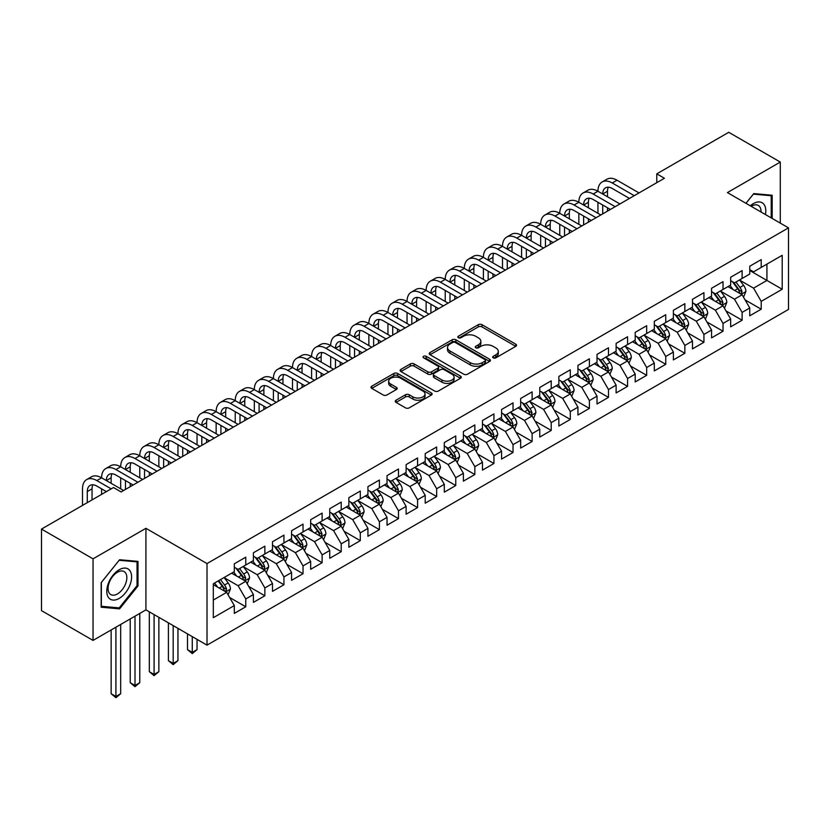<?xml version="1.0" encoding="UTF-8"?>
<svg xmlns="http://www.w3.org/2000/svg" width="830" height="830" viewBox="0 0 830 830"><rect width="100%" height="100%" fill="white"/><g stroke="black" fill="none" stroke-linecap="round" stroke-linejoin="round"><path stroke-width="1.25" d="M493.228 357.844A1.857 1.069 0 0 0 495.852 357.844L515.762 346.349A2.646 1.525 0 0 0 516.54 345.259A2.646 1.525 0 0 0 515.762 344.18L482.033 324.706A2.646 1.525 0 0 0 478.288 324.706L458.378 336.202A1.857 1.069 0 0 0 457.828 336.959A1.857 1.069 0 0 0 458.378 337.717A1.857 1.069 0 0 0 461.003 337.717L463.576 336.233A8.476 4.897 0 0 1 475.569 336.233L478.381 337.851A8.476 4.897 0 0 1 480.861 341.317A8.476 4.897 0 0 1 478.381 344.772L475.798 346.266A1.857 1.069 0 0 0 475.258 347.023A1.857 1.069 0 0 0 475.798 347.78A1.857 1.069 0 0 0 478.422 347.78L481.006 346.286A8.476 4.897 0 0 1 492.989 346.286L495.801 347.915A8.476 4.897 0 0 1 498.291 351.37A8.476 4.897 0 0 1 495.801 354.835L493.228 356.329A1.857 1.069 0 0 0 492.688 357.087A1.857 1.069 0 0 0 493.228 357.844L493.228 356.329M396.024 400.216A2.646 1.525 0 0 0 395.246 401.305A2.646 1.525 0 0 0 396.024 402.384L405.486 407.852A2.646 1.525 0 0 0 409.232 407.852L431.341 395.08A2.646 1.525 0 0 0 432.119 394.001A2.646 1.525 0 0 0 431.341 392.922L397.612 373.448A2.646 1.525 0 0 0 393.866 373.448L371.757 386.209A2.646 1.525 0 0 0 370.979 387.288A2.646 1.525 0 0 0 371.757 388.378L383.19 394.976A2.646 1.525 0 0 0 386.936 394.976L396.398 389.509A2.646 1.525 0 0 0 397.176 388.43A2.646 1.525 0 0 0 396.398 387.351L390.733 384.072A7.086 4.088 0 0 1 388.658 381.178A7.086 4.088 0 0 1 393.026 377.401A7.086 4.088 0 0 1 400.755 378.283L422.958 391.106A7.086 4.088 0 0 1 425.033 394.001A7.086 4.088 0 0 1 420.665 397.778A7.086 4.088 0 0 1 412.935 396.896L409.232 394.758A2.646 1.525 0 0 0 405.486 394.758L396.024 400.216L396.024 402.384M93.043 558.839L93.043 640.407L145.924 609.874L145.924 528.316L93.043 558.839L41.5 529.084L113.471 487.532L121.107 491.941L664.415 178.263L656.779 173.854L656.779 182.673M145.924 528.316L207.012 563.58L788.5 227.866L788.5 309.424L207.012 645.138L207.012 563.58M780.293 223.125L780.293 162.068L727.412 192.591L788.5 227.866M780.293 162.068L728.75 132.302L656.779 173.854M463.763 374.206A2.646 1.525 0 0 0 467.508 374.206L489.617 361.434A2.646 1.525 0 0 0 490.395 360.355A2.646 1.525 0 0 0 489.617 359.276L455.888 339.802A2.646 1.525 0 0 0 452.143 339.802L430.033 352.563A2.646 1.525 0 0 0 429.255 353.642A2.646 1.525 0 0 0 430.033 354.732L463.763 374.206M424.306 358.238A1.857 1.069 0 0 1 426.195 358.498L426.195 356.298L460.484 376.094A2.646 1.525 0 0 1 461.262 377.173A2.646 1.525 0 0 1 460.484 378.262L438.375 391.023A2.646 1.525 0 0 1 434.619 391.023L400.89 371.55L400.89 369.392A2.646 1.525 0 0 0 400.122 370.471A2.646 1.525 0 0 0 400.89 371.55M400.89 369.392L410.362 363.924A2.646 1.525 0 0 1 414.108 363.924L427.782 371.819A2.646 1.525 0 0 0 431.527 371.819L437.815 368.198A2.646 1.525 0 0 0 438.582 367.119A2.646 1.525 0 0 0 437.815 366.03L423.57 357.813A1.857 1.069 0 0 1 423.02 357.056A1.857 1.069 0 0 1 424.172 356.07A1.857 1.069 0 0 1 426.195 356.298M749.749 270.518L766.93 280.436L766.93 264.127L782.202 255.308L761.203 267.426L761.203 259.603L749.749 266.223L749.749 274.045L742.113 278.455L742.113 270.621L730.659 277.241L730.659 285.064L723.023 289.473L723.023 281.65L711.569 288.259L711.569 296.082L703.933 300.491L703.933 292.668L692.479 299.288L692.479 307.11L684.843 311.52L684.843 303.687L673.389 310.306L673.389 318.129L665.753 322.538L665.753 314.715L654.299 321.324L654.299 329.147L646.663 333.556L646.663 325.733L635.209 332.342L635.209 340.175L627.573 344.585L627.573 336.752L616.119 343.371L616.119 351.194L608.483 355.603L608.483 347.78L597.029 354.389L597.029 362.212L589.393 366.621L589.393 358.799L577.939 365.408L577.939 373.241L570.303 377.65L570.303 369.817L558.849 376.436L558.849 384.259L551.213 388.668L551.213 380.846L539.759 387.454L539.759 395.277L532.123 399.687L532.123 391.864L520.669 398.473L520.669 406.306L513.033 410.715L513.033 402.882L501.569 409.501L501.569 417.324L493.933 421.733L493.933 413.911L482.479 420.52L482.479 428.342L474.843 432.752L474.843 424.929L463.389 431.538L463.389 439.371L455.753 443.78L455.753 435.947L444.299 442.566L444.299 450.389L436.663 454.799L436.663 446.976L425.209 453.585L425.209 461.407L417.573 465.817L417.573 457.994L406.119 464.603L406.119 472.436L398.483 476.845L398.483 469.012L387.029 475.632L387.029 483.454L379.393 487.864L379.393 480.041L367.939 486.65L367.939 494.473L360.303 498.882L360.303 491.059L348.849 497.668L348.849 505.501L341.213 509.911L341.213 502.077L329.759 508.697L329.759 516.519L322.123 520.929L322.123 513.106L310.669 519.715L310.669 527.538L303.033 531.947L303.033 524.124L291.579 530.733L291.579 538.566L283.943 542.976L283.943 535.143L272.489 541.762L272.489 549.585L264.853 553.994L264.853 546.171L253.399 552.78L253.399 560.603L245.763 565.012L245.763 557.189L234.309 563.798L234.309 571.631L213.31 583.749L213.31 617.696L234.309 605.578L226.673 592.35L213.31 584.631M782.202 255.308L782.202 289.255L761.203 301.373L753.567 288.155L739.727 280.156M745.07 299.889L761.203 309.206L761.203 301.373M761.203 309.206L749.749 315.815L749.749 307.992L742.113 312.402L734.477 299.174L720.637 291.185M725.98 310.908L742.113 320.224L742.113 312.402M742.113 320.224L730.659 326.833L730.659 319.011L723.023 323.42L715.387 310.192L701.547 302.203M706.89 321.936L723.023 331.243L723.023 323.42M723.023 331.243L711.569 337.862L711.569 330.029L703.933 334.438L696.297 321.22L682.457 313.221M687.8 332.955L703.933 342.271L703.933 334.438M703.933 342.271L692.479 348.88L692.479 341.057L684.843 345.467L677.207 332.239L663.367 324.25M668.71 343.973L684.843 353.29L684.843 345.467M684.843 353.29L673.389 359.898L673.389 352.076L665.753 356.485L658.117 343.257L644.277 335.268M649.62 355.001L665.753 364.308L665.753 356.485M665.753 364.308L654.299 370.927L654.299 363.094L646.663 367.503L639.027 354.286L625.187 346.286M630.53 366.02L646.663 375.336L646.663 367.503M646.663 375.336L635.209 381.945L635.209 374.123L627.573 378.532L619.937 365.304L606.097 357.315M611.44 377.038L627.573 386.355L627.573 378.532M627.573 386.355L616.119 392.964L616.119 385.141L608.483 389.55L600.847 376.322L587.007 368.333M592.35 388.067L608.483 397.373L608.483 389.55M608.483 397.373L597.029 403.992L597.029 396.159L589.393 400.568L581.757 387.351L567.917 379.352M573.26 399.085L589.393 408.401L589.393 400.568M589.393 408.401L577.939 415.01L577.939 407.188L570.303 411.597L562.667 398.369L548.827 390.38M554.17 410.103L570.303 419.42L570.303 411.597M570.303 419.42L558.849 426.029L558.849 418.206L551.213 422.615L543.577 409.387L529.727 401.398M535.08 421.132L551.213 430.438L551.213 422.615M551.213 430.438L539.759 437.057L539.759 429.224L532.123 433.634L524.487 420.416L510.637 412.417M515.99 432.15L532.123 441.467L532.123 433.634M532.123 441.467L520.669 448.076L520.669 440.253L513.033 444.662L505.387 431.434L491.547 423.445M496.9 443.168L513.033 452.485L513.033 444.662M513.033 452.485L501.569 459.094L501.569 451.271L493.933 455.68L486.297 442.452L472.457 434.464M477.81 454.197L493.933 463.503L493.933 455.68M493.933 463.503L482.479 470.122L482.479 462.289L474.843 466.699L467.207 453.471L453.367 445.482M458.72 465.215L474.843 474.532L474.843 466.699M474.843 474.532L463.389 481.141L463.389 473.318L455.753 477.727L448.117 464.499L434.277 456.51M439.63 476.233L455.753 485.55L455.753 477.727M455.753 485.55L444.299 492.159L444.299 484.336L436.663 488.746L429.027 475.517L415.187 467.529M420.54 487.262L436.663 496.568L436.663 488.746M436.663 496.568L425.209 503.188L425.209 495.354L417.573 499.764L409.937 486.536L396.097 478.547M401.45 498.28L417.573 507.597L417.573 499.764M417.573 507.597L406.119 514.206L406.119 506.383L398.483 510.792L390.847 497.564L377.007 489.576M382.36 509.298L398.483 518.615L398.483 510.792M398.483 518.615L387.029 525.224L387.029 517.401L379.393 521.811L371.757 508.583L357.917 500.594M363.27 520.327L379.393 529.633L379.393 521.811M379.393 529.633L367.939 536.253L367.939 528.42L360.303 532.829L352.667 519.601L338.827 511.612M344.18 531.345L360.303 540.662L360.303 532.829M360.303 540.662L348.849 547.271L348.849 539.448L341.213 543.858L333.577 530.629L319.737 522.641M325.09 542.364L341.213 551.68L341.213 543.858M341.213 551.68L329.759 558.289L329.759 550.466L322.123 554.876L314.487 541.648L300.647 533.659M305.99 553.392L322.123 562.699L322.123 554.876M322.123 562.699L310.669 569.318L310.669 561.485L303.033 565.894L295.397 552.666L281.557 544.677M286.9 564.41L303.033 573.717L303.033 565.894M303.033 573.717L291.579 580.336L291.579 572.513L283.943 576.923L276.307 563.695L262.467 555.706M267.81 575.429L283.943 584.745L283.943 576.923M283.943 584.745L272.489 591.354L272.489 583.532L264.853 587.941L257.217 574.713L243.377 566.724M248.72 586.447L264.853 595.764L264.853 587.941M264.853 595.764L253.399 602.383L253.399 594.55L245.763 598.959L238.127 585.731L224.287 577.742M229.63 597.476L245.763 606.782L245.763 598.959M245.763 606.782L234.309 613.401L234.309 605.578M234.309 567.222L238.127 569.422L245.763 565.012M213.31 600.059L226.673 592.35M253.399 556.193L257.217 558.403L264.853 553.994M238.127 585.731L245.763 581.322L231.643 573.167M253.399 594.55L245.763 581.322M272.489 545.175L276.307 547.375L283.943 542.976M257.217 574.713L264.853 570.303L250.733 562.149M272.489 583.532L264.853 570.303M291.579 534.157L295.397 536.356L303.033 531.947M276.307 563.695L283.943 559.285L269.823 551.13M291.579 572.513L283.943 559.285M310.669 523.128L314.487 525.338L322.123 520.929M295.397 552.666L303.033 548.257L288.913 540.102M310.669 561.485L303.033 548.257M329.759 512.11L333.577 514.32L341.213 509.911M314.487 541.648L322.123 537.238L308.003 529.084M329.759 550.466L322.123 537.238M348.849 501.092L352.667 503.291L360.303 498.882M333.577 530.629L341.213 526.22L327.093 518.065M348.849 539.448L341.213 526.22M367.939 490.063L371.757 492.273L379.393 487.864M352.667 519.601L360.303 515.202L346.183 507.037M367.939 528.42L360.303 515.202M387.029 479.045L390.847 481.255L398.483 476.845M371.757 508.583L379.393 504.173L365.273 496.018M387.029 517.401L379.393 504.173M406.119 468.027L409.937 470.226L417.573 465.817M390.847 497.564L398.483 493.155L384.363 485M406.119 506.383L398.483 493.155M425.209 456.998L429.027 459.208L436.663 454.799M409.937 486.536L417.573 482.137L403.453 473.971M425.209 495.354L417.573 482.137M444.299 445.98L448.117 448.19L455.753 443.78M429.027 475.517L436.663 471.108L422.543 462.953M444.299 484.336L436.663 471.108M463.389 434.962L467.207 437.161L474.843 432.752M448.117 464.499L455.753 460.09L441.633 451.935M463.389 473.318L455.753 460.09M482.479 423.933L486.297 426.143L493.933 421.733M467.207 453.471L474.843 449.072L460.723 440.906M482.479 462.289L474.843 449.072M501.569 412.915L505.387 415.125L513.033 410.715M486.297 442.452L493.933 438.043L479.813 429.888M501.569 451.271L493.933 438.043M520.669 401.896L524.487 404.096L532.123 399.687M505.387 431.434L513.033 427.025L498.903 418.87M520.669 440.253L513.033 427.025M539.759 390.868L543.577 393.078L551.213 388.668M524.487 420.416L532.123 416.006L517.993 407.841M539.759 429.224L532.123 416.006M558.849 379.85L562.667 382.059L570.303 377.65M543.577 409.387L551.213 404.978L537.083 396.823M558.849 418.206L551.213 404.978M577.939 368.831L581.757 371.031L589.393 366.621M562.667 398.369L570.303 393.96L556.173 385.805M577.939 407.188L570.303 393.96M597.029 357.803L600.847 360.013L608.483 355.603M581.757 387.351L589.393 382.941L575.263 374.776M597.029 396.159L589.393 382.941M616.119 346.784L619.937 348.994L627.573 344.585M600.847 376.322L608.483 371.913L594.353 363.758M616.119 385.141L608.483 371.913M635.209 335.766L639.027 337.966L646.663 333.556M619.937 365.304L627.573 360.894L613.443 352.74M635.209 374.123L627.573 360.894M654.299 324.748L658.117 326.947L665.753 322.538M639.027 354.286L646.663 349.876L632.533 341.711M654.299 363.094L646.663 349.876M673.389 313.719L677.207 315.929L684.843 311.52M658.117 343.257L665.753 338.848L651.623 330.693M673.389 352.076L665.753 338.848M692.479 302.701L696.297 304.901L703.933 300.491M677.207 332.239L684.843 327.829L670.713 319.675M692.479 341.057L684.843 327.829M711.569 291.683L715.387 293.882L723.023 289.473M696.297 321.22L703.933 316.811L689.803 308.656M711.569 330.029L703.933 316.811M730.659 280.654L734.477 282.864L742.113 278.455M715.387 310.192L723.023 305.782L708.893 297.628M730.659 319.011L723.023 305.782M749.749 269.636L753.567 271.835L761.203 267.426M734.477 299.174L742.113 294.764L727.983 286.609M749.749 307.992L742.113 294.764M41.5 529.084L41.5 610.641L93.043 640.407M145.924 609.874L207.012 645.138M753.567 288.155L766.93 280.436L782.202 289.255M772.18 218.435L772.18 195.247L753.754 193.597L745.963 203.298M137.998 585.949L137.998 561.381L119.582 559.742L101.156 582.66L101.156 607.218L119.582 608.867L137.998 585.949L137.043 585.399M493.975 358.104L495.801 357.045A8.476 4.897 0 0 0 498.291 353.58L498.291 351.37M480.861 341.317L480.861 343.516A8.476 4.897 0 0 1 478.381 346.982L476.545 348.04M515.762 344.18L515.762 346.349L482.033 326.916A2.646 1.525 0 0 0 478.288 326.916L459.115 337.976M489.586 361.455L455.888 342.002A2.646 1.525 0 0 0 452.143 342.002L430.065 354.752M484.938 361.112A1.857 1.069 0 0 0 485.477 360.355A1.857 1.069 0 0 0 484.938 359.598L455.328 342.5A1.857 1.069 0 0 0 452.703 342.5L449.985 344.077A8.476 4.897 0 0 0 447.505 347.531A8.476 4.897 0 0 0 449.985 350.997L470.226 362.679A8.476 4.897 0 0 0 482.22 362.679L484.938 361.112L484.938 363.312A1.857 1.069 0 0 0 485.477 362.554L485.477 360.355M447.505 347.531L447.505 349.741A8.476 4.897 0 0 0 449.985 353.196L449.985 350.997M484.938 363.312L482.22 364.889A8.476 4.897 0 0 1 470.226 364.889L449.985 353.196M400.932 371.57L410.362 366.134L410.362 363.924M438.582 367.119L438.582 369.319A2.646 1.525 0 0 1 437.815 370.398L431.527 374.029A2.646 1.525 0 0 1 427.782 374.029L414.108 366.134A2.646 1.525 0 0 0 410.362 366.134M426.195 358.498L460.443 378.283M441.975 380.016A7.086 4.088 0 0 0 449.704 380.908A7.086 4.088 0 0 0 454.083 377.121A7.086 4.088 0 0 0 452.008 374.226L444.185 369.713A2.646 1.525 0 0 0 440.429 369.713L434.152 373.334A2.646 1.525 0 0 0 433.385 374.423A2.646 1.525 0 0 0 434.152 375.502L441.975 380.016L441.975 382.225A7.086 4.088 0 0 0 449.704 383.107A7.086 4.088 0 0 0 454.083 379.331L454.083 377.121M433.385 374.423L433.385 376.623A2.646 1.525 0 0 0 434.152 377.702L434.152 375.502M441.975 382.225L434.152 377.702M425.033 394.001L425.033 396.201A7.086 4.088 0 0 1 420.665 399.987A7.086 4.088 0 0 1 412.935 399.095L409.232 396.958A2.646 1.525 0 0 0 405.486 396.958L396.055 402.405M388.658 381.178L388.658 383.387A7.086 4.088 0 0 0 390.733 386.282L390.733 384.072M396.398 387.351L396.398 389.509L390.733 386.282M431.31 395.101L397.612 375.648A2.646 1.525 0 0 0 393.866 375.648L371.788 388.399M117.632 607.736L119.582 608.867M743.524 297.213L745.89 291.434A7.159 4.129 -120 0 0 743.607 285.344L739.551 279.928M733.087 289.556L730.006 285.437M740.765 293.986L742.03 291.745A7.159 4.129 -120 0 0 739.976 287.439L735.92 282.024M733.606 282.366L738.617 289.048A3.642 2.106 60 0 1 739.281 290.158L742.03 291.745M732.351 281.629L737.694 288.757A7.159 4.129 60 0 1 739.738 293.063L739.883 293.478M82.502 505.408L82.502 488.829A20.252 11.693 60 0 1 86.704 479.564L91.476 476.804A20.252 11.693 60 0 1 101.592 477.81A20.252 11.693 60 0 1 105.794 468.545L110.566 465.786A20.252 11.693 60 0 1 120.682 466.792A20.252 11.693 60 0 1 124.884 457.517L129.656 454.767A20.252 11.693 60 0 1 139.772 455.763A20.252 11.693 60 0 1 143.974 446.499L148.746 443.739A20.252 11.693 60 0 1 158.862 444.745A20.252 11.693 60 0 1 163.064 435.48L167.836 432.721A20.252 11.693 60 0 1 177.952 433.727A20.252 11.693 60 0 1 182.154 424.452L186.926 421.702A20.252 11.693 60 0 1 197.042 422.698A20.252 11.693 60 0 1 201.244 413.433L206.016 410.674A20.252 11.693 60 0 1 216.142 411.68A20.252 11.693 60 0 1 220.334 402.415L225.106 399.655A20.252 11.693 60 0 1 235.232 400.662A20.252 11.693 60 0 1 239.424 391.387L244.196 388.637A20.252 11.693 60 0 1 254.322 389.633A20.252 11.693 60 0 1 258.514 380.368L263.286 377.608A20.252 11.693 60 0 1 273.412 378.615A20.252 11.693 60 0 1 277.604 369.35L282.376 366.59A20.252 11.693 60 0 1 292.502 367.597A20.252 11.693 60 0 1 296.694 358.321L301.466 355.572A20.252 11.693 60 0 1 311.592 356.568A20.252 11.693 60 0 1 315.784 347.303L320.556 344.543A20.252 11.693 60 0 1 330.682 345.55A20.252 11.693 60 0 1 334.874 336.285L339.646 333.525A20.252 11.693 60 0 1 349.772 334.532A20.252 11.693 60 0 1 353.964 325.256L358.736 322.507A20.252 11.693 60 0 1 368.862 323.503A20.252 11.693 60 0 1 373.054 314.238L377.826 311.489A20.252 11.693 60 0 1 387.952 312.485A20.252 11.693 60 0 1 392.144 303.22L396.916 300.46A20.252 11.693 60 0 1 407.042 301.466A20.252 11.693 60 0 1 411.234 292.191L416.006 289.442A20.252 11.693 60 0 1 426.132 290.448A20.252 11.693 60 0 1 430.324 281.173L435.096 278.424A20.252 11.693 60 0 1 445.222 279.42A20.252 11.693 60 0 1 449.414 270.155L454.186 267.395A20.252 11.693 60 0 1 464.312 268.401A20.252 11.693 60 0 1 468.504 259.126L473.276 256.377A20.252 11.693 60 0 1 483.402 257.383A20.252 11.693 60 0 1 487.594 248.108L492.366 245.358A20.252 11.693 60 0 1 502.492 246.354A20.252 11.693 60 0 1 506.684 237.09L511.456 234.33A20.252 11.693 60 0 1 521.582 235.336A20.252 11.693 60 0 1 525.774 226.061L530.546 223.312A20.252 11.693 60 0 1 540.672 224.318A20.252 11.693 60 0 1 544.864 215.043L549.636 212.293A20.252 11.693 60 0 1 559.762 213.289A20.252 11.693 60 0 1 563.954 204.024L568.726 201.265A20.252 11.693 60 0 1 578.852 202.271A20.252 11.693 60 0 1 583.044 193.006L587.816 190.246A20.252 11.693 60 0 1 597.942 191.253A20.252 11.693 60 0 1 602.134 181.978L606.906 179.228A20.252 11.693 60 0 1 617.032 180.224L639.027 192.923M602.134 181.978A20.252 11.693 60 0 1 612.26 182.984L634.255 195.683M629.482 198.432L612.26 188.493A13.498 7.792 -120 0 0 605.506 187.829A13.498 7.792 -120 0 0 602.715 194.002L607.487 191.253L607.487 196.762M608.328 187.207A13.498 7.792 -120 0 0 607.487 191.253M602.715 205.031L602.715 213.891M607.487 207.78L607.487 211.131M597.942 213.289L597.942 202.271M724.434 308.231L726.8 302.452A7.159 4.129 -120 0 0 724.517 296.362L720.461 290.946M713.997 300.574L710.916 296.466M721.675 305.004L722.94 302.763A7.159 4.129 -120 0 0 720.886 298.458L716.83 293.042M714.516 293.384L719.527 300.066A3.642 2.106 60 0 1 720.191 301.176L722.94 302.763M713.261 292.658L718.604 299.786A7.159 4.129 60 0 1 720.648 304.081L720.793 304.496M705.344 319.249L707.71 313.481A7.159 4.129 -120 0 0 705.427 307.39L701.371 301.975M694.907 311.603L691.826 307.484M702.585 316.033L703.85 313.782A7.159 4.129 -120 0 0 701.796 309.476L697.74 304.07M695.426 304.402L700.437 311.094A3.642 2.106 60 0 1 701.101 312.194L703.85 313.782M694.171 303.676L699.503 310.804A7.159 4.129 60 0 1 701.558 315.11L701.703 315.525M583.044 193.006A20.252 11.693 60 0 1 593.17 194.002L597.942 191.253L619.937 203.941M593.17 194.002L615.165 206.701M610.392 209.461L593.17 199.511A13.498 7.792 -120 0 0 586.416 198.847A13.498 7.792 -120 0 0 583.625 205.02L588.397 202.271L588.397 207.78M589.238 198.225A13.498 7.792 -120 0 0 588.397 202.271M583.625 216.049L583.625 224.909M588.397 218.798L588.397 222.15M578.852 224.318L578.852 213.289M563.954 204.024A20.252 11.693 60 0 1 574.08 205.02L578.852 202.271L600.847 214.97M574.08 205.02L596.075 217.719M591.302 220.479L574.08 210.54A13.498 7.792 -120 0 0 567.326 209.866A13.498 7.792 -120 0 0 564.535 216.049L569.307 213.289L569.307 218.798M570.148 209.243A13.498 7.792 -120 0 0 569.307 213.289M564.535 227.067L564.535 235.928M569.307 229.827L569.307 233.178M559.762 235.336L559.762 224.318M765.405 214.524A17.544 10.136 120 0 0 764.119 204.574A17.544 10.136 120 0 0 750.32 205.819M761.017 211.992A13.29 7.667 120 0 0 759.772 206.815A13.29 7.667 120 0 0 758.278 205.435A13.29 7.667 120 0 0 751.223 206.338M753.339 194.127L771.226 195.735L771.226 217.885M770.043 195.06L771.226 195.735M745.994 203.319L753.37 194.147M108.45 597.455A17.544 10.136 120 0 0 125.403 592.911A17.544 10.136 120 0 0 129.947 570.718A17.544 10.136 120 0 0 112.994 575.252A17.544 10.136 120 0 0 108.45 597.455M109.321 593.201A13.29 7.667 120 0 0 110.815 594.581A13.29 7.667 120 0 0 123.172 588.377A13.29 7.667 120 0 0 125.589 572.959A13.29 7.667 120 0 0 124.095 571.569A13.29 7.667 120 0 0 111.739 577.773A13.29 7.667 120 0 0 109.321 593.201M119.198 560.281L137.043 561.879L137.043 585.679L119.198 607.882L101.343 606.284L101.343 582.484L119.157 560.26M135.861 561.194L137.043 561.879M686.254 330.278L688.62 324.499A7.159 4.129 -120 0 0 686.337 318.409L682.281 312.993M675.817 322.621L672.736 318.502M683.495 327.051L684.76 324.81A7.159 4.129 -120 0 0 682.706 320.505L678.65 315.089M676.336 315.421L681.347 322.113A3.642 2.106 60 0 1 682.011 323.223L684.76 324.81M675.081 314.695L680.413 321.822A7.159 4.129 60 0 1 682.467 326.128L682.613 326.543M667.164 341.296L669.53 335.517A7.159 4.129 -120 0 0 667.247 329.427L663.191 324.011M656.727 333.639L653.646 329.531M664.405 338.069L665.67 335.828A7.159 4.129 -120 0 0 663.616 331.523L659.56 326.107M657.246 326.449L662.257 333.131A3.642 2.106 60 0 1 662.921 334.241L665.67 335.828M655.99 325.723L661.323 332.851A7.159 4.129 60 0 1 663.378 337.146L663.523 337.561M544.864 215.043A20.252 11.693 60 0 1 554.99 216.049L559.762 213.289L581.757 225.988M554.99 216.049L576.985 228.748M572.212 231.497L554.99 221.558A13.498 7.792 -120 0 0 548.236 220.894A13.498 7.792 -120 0 0 545.445 227.067L550.217 224.318L550.217 229.827M551.058 220.272A13.498 7.792 -120 0 0 550.217 224.318M545.445 238.085L545.445 246.956M550.217 240.845L550.217 244.196M540.672 246.354L540.672 235.336M525.774 226.061A20.252 11.693 60 0 1 535.9 227.067L540.672 224.318L562.667 237.007M535.9 227.067L557.895 239.766M553.122 242.526L535.9 232.576A13.498 7.792 -120 0 0 529.146 231.912A13.498 7.792 -120 0 0 526.355 238.085L531.127 235.336L531.127 240.845M531.968 231.29A13.498 7.792 -120 0 0 531.127 235.336M526.355 249.114L526.355 257.974M531.127 251.864L531.127 255.215M521.582 257.383L521.582 246.354M648.074 352.314L650.44 346.546A7.159 4.129 -120 0 0 648.157 340.456L644.101 335.04M637.637 344.668L634.556 340.549M645.315 349.098L646.58 346.847A7.159 4.129 -120 0 0 644.526 342.541L640.47 337.136M638.156 337.468L643.167 344.16A3.642 2.106 60 0 1 643.831 345.259L646.58 346.847M636.901 336.741L642.233 343.869A7.159 4.129 60 0 1 644.288 348.175L644.433 348.59M506.684 237.09A20.252 11.693 60 0 1 516.81 238.085L521.582 235.336L543.577 248.035M516.81 238.085L538.805 250.785M534.032 253.544L516.81 243.605A13.498 7.792 -120 0 0 510.056 242.931A13.498 7.792 -120 0 0 507.265 249.114L512.037 246.354L512.037 251.864M512.878 242.308A13.498 7.792 -120 0 0 512.037 246.354M507.265 260.132L507.265 268.993M512.037 262.892L512.037 266.243M502.492 268.401L502.492 257.383M628.984 363.343L631.35 357.564A7.159 4.129 -120 0 0 629.067 351.474L625.011 346.058M618.547 355.686L615.466 351.567M626.225 360.116L627.49 357.865A7.159 4.129 -120 0 0 625.436 353.57L621.38 348.154M619.066 348.486L624.077 355.178A3.642 2.106 60 0 1 624.741 356.288L627.49 357.865M617.811 347.76L623.143 354.887A7.159 4.129 60 0 1 625.198 359.193L625.343 359.608M487.594 248.108A20.252 11.693 60 0 1 497.72 249.114L502.492 246.354L524.477 259.053M497.72 249.114L519.705 261.813M514.932 264.562L497.72 254.623A13.498 7.792 -120 0 0 490.966 253.959A13.498 7.792 -120 0 0 488.175 260.132L492.947 257.383L492.947 262.892M493.788 253.337A13.498 7.792 -120 0 0 492.947 257.383M488.175 271.151L488.175 280.021M492.947 273.91L492.947 277.262M483.402 279.42L483.402 268.401M609.894 374.361L612.26 368.582A7.159 4.129 -120 0 0 609.977 362.492L605.921 357.076M599.457 366.704L596.376 362.596M607.135 371.135L608.4 368.894A7.159 4.129 -120 0 0 606.346 364.588L602.29 359.172M599.976 359.514L604.987 366.196A3.642 2.106 60 0 1 605.651 367.306L608.4 368.894M598.721 358.788L604.053 365.916A7.159 4.129 60 0 1 606.108 370.211L606.253 370.626M468.504 259.126A20.252 11.693 60 0 1 478.63 260.132L483.402 257.383L505.387 270.072M478.63 260.132L500.615 272.831M495.842 275.581L478.63 265.642A13.498 7.792 -120 0 0 471.876 264.978A13.498 7.792 -120 0 0 469.085 271.151L473.857 268.401L473.857 273.91M474.698 264.355A13.498 7.792 -120 0 0 473.857 268.401M469.085 282.179L469.085 291.04M473.857 284.929L473.857 288.28M464.312 290.448L464.312 279.42M590.804 385.379L593.17 379.611A7.159 4.129 -120 0 0 590.887 373.521L586.831 368.105M580.367 377.733L577.286 373.614M588.045 382.163L589.31 379.912A7.159 4.129 -120 0 0 587.256 375.606L583.2 370.201M580.886 370.533L585.897 377.225A3.642 2.106 60 0 1 586.561 378.324L589.31 379.912M579.63 369.807L584.963 376.934A7.159 4.129 60 0 1 587.018 381.24L587.163 381.655M449.414 270.155A20.252 11.693 60 0 1 459.54 271.151L464.312 268.401L486.297 281.1M459.54 271.151L481.525 283.85M476.752 286.609L459.54 276.67A13.498 7.792 -120 0 0 452.786 275.996A13.498 7.792 -120 0 0 449.995 282.179L454.767 279.42L454.767 284.929M455.608 275.373A13.498 7.792 -120 0 0 454.767 279.42M449.995 293.198L449.995 302.058M454.767 295.957L454.767 299.308M445.222 301.466L445.222 290.448M571.714 396.408L574.08 390.629A7.159 4.129 -120 0 0 571.797 384.539L567.741 379.123M561.277 388.751L558.196 384.632M568.955 393.181L570.22 390.93A7.159 4.129 -120 0 0 568.166 386.635L564.11 381.219M561.796 381.551L566.807 388.243A3.642 2.106 60 0 1 567.471 389.353L570.22 390.93M560.541 380.825L565.873 387.952A7.159 4.129 60 0 1 567.928 392.258L568.073 392.673M430.324 281.173A20.252 11.693 60 0 1 440.45 282.179L445.222 279.42L467.207 292.119M440.45 282.179L462.435 294.878M457.662 297.628L440.45 287.688A13.498 7.792 -120 0 0 433.696 287.024A13.498 7.792 -120 0 0 430.905 293.198L435.677 290.448L435.677 295.957M436.518 286.392A13.498 7.792 -120 0 0 435.677 290.448M430.905 304.216L430.905 313.086M435.677 306.976L435.677 310.327M426.132 312.485L426.132 301.466M552.624 407.426L554.99 401.647A7.159 4.129 -120 0 0 552.707 395.557L548.651 390.142M542.187 399.77L539.106 395.661M549.865 404.2L551.13 401.959A7.159 4.129 -120 0 0 549.076 397.653L545.02 392.237M542.706 392.58L547.717 399.261A3.642 2.106 60 0 1 548.381 400.371L551.13 401.959M541.451 391.853L546.783 398.981A7.159 4.129 60 0 1 548.838 403.276L548.983 403.691M411.234 292.191A20.252 11.693 60 0 1 421.36 293.198L426.132 290.448L448.117 303.137M421.36 293.198L443.345 305.897M438.572 308.646L421.36 298.707A13.498 7.792 -120 0 0 414.606 298.043A13.498 7.792 -120 0 0 411.815 304.216L416.587 301.466L416.587 306.976M417.428 297.42A13.498 7.792 -120 0 0 416.587 301.466M411.815 315.244L411.815 324.105M416.587 317.994L416.587 321.345M407.042 323.503L407.042 312.485M533.534 418.445L535.9 412.676A7.159 4.129 -120 0 0 533.617 406.586L529.561 401.17M523.097 410.798L520.016 406.679M530.775 415.228L532.03 412.977A7.159 4.129 -120 0 0 529.986 408.671L525.93 403.266M523.616 403.598L528.627 410.29A3.642 2.106 60 0 1 529.291 411.389L532.03 412.977M522.361 402.872L527.693 409.999A7.159 4.129 60 0 1 529.748 414.305L529.893 414.72M392.144 303.22A20.252 11.693 60 0 1 402.27 304.216L407.042 301.466L429.027 314.165M402.27 304.216L424.255 316.915M419.482 319.675L402.27 309.735A13.498 7.792 -120 0 0 395.516 309.061A13.498 7.792 -120 0 0 392.725 315.244L397.497 312.485L397.497 317.994M398.338 308.438A13.498 7.792 -120 0 0 397.497 312.485M392.725 326.263L392.725 335.123M397.497 329.022L397.497 332.374M387.952 334.532L387.952 323.513M514.444 429.473L516.81 423.694A7.159 4.129 -120 0 0 514.527 417.604L510.471 412.188M504.007 421.816L500.926 417.698M511.685 426.247L512.94 423.995A7.159 4.129 -120 0 0 510.896 419.7L506.84 414.284M504.526 414.616L509.537 421.308A3.642 2.106 60 0 1 510.201 422.418L512.94 423.995M503.271 413.89L508.603 421.018A7.159 4.129 60 0 1 510.658 425.323L510.803 425.738M373.054 314.238A20.252 11.693 60 0 1 383.18 315.244L387.952 312.485L409.937 325.184M383.18 315.244L405.165 327.943M400.392 330.693L383.18 320.754A13.498 7.792 -120 0 0 376.426 320.079A13.498 7.792 -120 0 0 373.635 326.263L378.407 323.513L378.407 329.022M379.248 319.457A13.498 7.792 -120 0 0 378.407 323.513M373.635 337.281L373.635 346.141M378.407 340.041L378.407 343.392M368.862 345.55L368.862 334.532M495.354 440.491L497.72 434.713A7.159 4.129 -120 0 0 495.437 428.622L491.381 423.207M484.917 432.835L481.836 428.726M492.595 437.265L493.85 435.024A7.159 4.129 -120 0 0 491.806 430.718L487.75 425.302M485.436 425.645L490.447 432.326A3.642 2.106 60 0 1 491.111 433.436L493.85 435.024M484.181 424.919L489.513 432.046A7.159 4.129 60 0 1 491.568 436.341L491.713 436.756M353.964 325.256A20.252 11.693 60 0 1 364.09 326.263L368.862 323.503L390.847 336.202M364.09 326.263L386.075 338.962M381.302 341.711L364.09 331.772A13.498 7.792 -120 0 0 357.336 331.108A13.498 7.792 -120 0 0 354.545 337.281L359.317 334.532L359.317 340.041M360.158 330.485A13.498 7.792 -120 0 0 359.317 334.532M354.545 348.31L354.545 357.17M359.317 351.059L359.317 354.41M349.772 356.568L349.772 345.55M476.264 451.51L478.63 445.741A7.159 4.129 -120 0 0 476.347 439.651L472.291 434.235M465.827 443.863L462.746 439.744M473.505 448.293L474.76 446.042A7.159 4.129 -120 0 0 472.716 441.736L468.66 436.331M466.346 436.663L471.357 443.355A3.642 2.106 60 0 1 472.021 444.455L474.76 446.042M465.091 435.937L470.423 443.064A7.159 4.129 60 0 1 472.478 447.37L472.623 447.785M334.874 336.285A20.252 11.693 60 0 1 345 337.281L349.772 334.532L371.757 347.231M345 337.281L366.985 349.98M362.212 352.74L345 342.8A13.498 7.792 -120 0 0 338.246 342.126A13.498 7.792 -120 0 0 335.455 348.31L340.227 345.55L340.227 351.059M341.068 341.504A13.498 7.792 -120 0 0 340.227 345.55M335.455 359.328L335.455 368.188M340.227 362.088L340.227 365.439M330.682 367.597L330.682 356.568M457.174 462.538L459.54 456.759A7.159 4.129 -120 0 0 457.257 450.669L453.201 445.254M446.737 454.882L443.656 450.763M454.404 459.312L455.67 457.06A7.159 4.129 -120 0 0 453.626 452.765L449.57 447.349M447.256 447.681L452.267 454.373A3.642 2.106 60 0 1 452.931 455.483L455.67 457.06M446.001 446.955L451.333 454.083A7.159 4.129 60 0 1 453.388 458.388L453.533 458.803M315.784 347.303A20.252 11.693 60 0 1 325.91 348.31L330.682 345.55L352.667 358.249M325.91 348.31L347.895 361.009M343.122 363.758L325.91 353.819A13.498 7.792 -120 0 0 319.156 353.144A13.498 7.792 -120 0 0 316.365 359.328L321.137 356.568L321.137 362.088M321.978 352.522A13.498 7.792 -120 0 0 321.137 356.568M316.365 370.346L316.365 379.206M321.137 373.106L321.137 376.457M311.592 378.615L311.592 367.597M438.084 473.557L440.45 467.778A7.159 4.129 -120 0 0 438.167 461.688L434.111 456.272M427.647 465.9L424.566 461.791M435.314 470.33L436.58 468.089A7.159 4.129 -120 0 0 434.536 463.783L430.48 458.368M428.166 458.71L433.177 465.391A3.642 2.106 60 0 1 433.841 466.502L436.58 468.089M426.911 457.984L432.243 465.101A7.159 4.129 60 0 1 434.298 469.407L434.443 469.822M296.694 358.321A20.252 11.693 60 0 1 306.82 359.328L311.592 356.568L333.577 369.267M306.82 359.328L328.805 372.027M324.032 374.776L306.82 364.837A13.498 7.792 -120 0 0 300.066 364.173A13.498 7.792 -120 0 0 297.275 370.346L302.047 367.597L302.047 373.106M302.888 363.55A13.498 7.792 -120 0 0 302.047 367.597M297.275 381.375L297.275 390.235M302.047 384.124L302.047 387.475M292.502 389.633L292.502 378.615M418.994 484.575L421.36 478.806A7.159 4.129 -120 0 0 419.077 472.706L415.021 467.3M408.557 476.918L405.476 472.81M416.224 481.358L417.49 479.107A7.159 4.129 -120 0 0 415.446 474.802L411.389 469.396M409.076 469.728L414.087 476.42A3.642 2.106 60 0 1 414.751 477.52L417.49 479.107M407.821 469.002L413.153 476.13A7.159 4.129 60 0 1 415.208 480.435L415.353 480.84M277.604 369.35A20.252 11.693 60 0 1 287.73 370.346L292.502 367.597L314.487 380.296M287.73 370.346L309.714 383.045M304.942 385.805L287.73 375.865A13.498 7.792 -120 0 0 280.976 375.191A13.498 7.792 -120 0 0 278.185 381.375L282.957 378.615L282.957 384.124M283.798 374.569A13.498 7.792 -120 0 0 282.957 378.615M278.185 392.393L278.185 401.253M282.957 395.153L282.957 398.504M273.412 400.662L273.412 389.633M399.904 495.603L402.27 489.825A7.159 4.129 -120 0 0 399.987 483.734L395.931 478.319M389.467 487.947L386.386 483.828M397.134 492.377L398.4 490.125A7.159 4.129 -120 0 0 396.356 485.83L392.3 480.414M389.986 480.746L394.997 487.438A3.642 2.106 60 0 1 395.661 488.548L398.4 490.125M388.731 480.02L394.063 487.148A7.159 4.129 60 0 1 396.118 491.453L396.263 491.868M258.514 380.368A20.252 11.693 60 0 1 268.64 381.375L273.412 378.615L295.397 391.314M268.64 381.375L290.625 394.063M285.852 396.823L268.64 386.884A13.498 7.792 -120 0 0 261.886 386.209A13.498 7.792 -120 0 0 259.095 392.393L263.867 389.633L263.867 395.153M264.708 385.587A13.498 7.792 -120 0 0 263.867 389.633M259.095 403.411L259.095 412.271M263.867 406.171L263.867 409.522M254.322 411.68L254.322 400.662M380.814 506.622L383.18 500.843A7.159 4.129 -120 0 0 380.897 494.753L376.841 489.337M370.377 498.965L367.296 494.856M378.044 503.395L379.31 501.154A7.159 4.129 -120 0 0 377.266 496.848L373.21 491.433M370.896 491.775L375.907 498.457A3.642 2.106 60 0 1 376.571 499.567L379.31 501.154M369.641 491.049L374.973 498.166A7.159 4.129 60 0 1 377.028 502.472L377.162 502.887M239.424 391.387A20.252 11.693 60 0 1 249.55 392.393L254.322 389.633L276.307 402.332M249.55 392.393L271.535 405.092M266.762 407.841L249.55 397.902A13.498 7.792 -120 0 0 242.796 397.238A13.498 7.792 -120 0 0 240.005 403.411L244.777 400.662L244.777 406.171M245.618 396.615A13.498 7.792 -120 0 0 244.777 400.662M240.005 414.44L240.005 423.3M244.777 417.189L244.777 420.54M235.232 422.698L235.232 411.68M361.724 517.64L364.09 511.871A7.159 4.129 -120 0 0 361.807 505.771L357.751 500.365M351.287 509.983L348.206 505.875M358.954 514.413L360.22 512.172A7.159 4.129 -120 0 0 358.176 507.867L354.12 502.461M351.806 502.793L356.817 509.475A3.642 2.106 60 0 1 357.481 510.585L360.22 512.172M350.55 502.067L355.883 509.195A7.159 4.129 60 0 1 357.938 513.5L358.072 513.905M220.334 402.415A20.252 11.693 60 0 1 230.46 403.411L235.232 400.662L257.217 413.361M230.46 403.411L252.445 416.11M247.672 418.87L230.46 408.931A13.498 7.792 -120 0 0 223.706 408.256A13.498 7.792 -120 0 0 220.915 414.44L225.687 411.68L225.687 417.189M226.528 407.634A13.498 7.792 -120 0 0 225.687 411.68M220.915 425.458L220.915 434.318M225.687 428.218L225.687 431.569M216.142 433.727L216.142 422.698M342.624 528.668L345 522.89A7.159 4.129 -120 0 0 342.717 516.8L338.661 511.384M332.197 521.012L329.116 516.893M339.864 525.442L341.13 523.191A7.159 4.129 -120 0 0 339.086 518.895L335.03 513.48M332.716 513.812L337.727 520.503A3.642 2.106 60 0 1 338.391 521.614L341.13 523.191M331.461 513.085L336.793 520.213A7.159 4.129 60 0 1 338.837 524.519L338.982 524.933M201.244 413.433A20.252 11.693 60 0 1 211.37 414.44L216.142 411.68L238.127 424.379M211.37 414.44L233.355 427.128M228.582 429.888L211.37 419.949A13.498 7.792 -120 0 0 204.616 419.275A13.498 7.792 -120 0 0 201.815 425.458M207.438 418.652A13.498 7.792 -120 0 0 206.587 422.698L206.587 428.218M201.815 436.476L201.815 445.337M206.587 439.236L206.587 442.587M197.042 444.745L197.042 433.727M323.534 539.687L325.91 533.908A7.159 4.129 -120 0 0 323.617 527.818L319.571 522.402M313.107 532.03L310.026 527.911M320.774 536.46L322.04 534.219A7.159 4.129 -120 0 0 319.996 529.913L315.94 524.498M313.626 524.84L318.637 531.522A3.642 2.106 60 0 1 319.301 532.632L322.04 534.219M312.37 524.114L317.703 531.231A7.159 4.129 60 0 1 319.747 535.537L319.892 535.952M182.154 424.452A20.252 11.693 60 0 1 192.27 425.458L197.042 422.698L219.037 435.397M192.27 425.458L214.265 438.157M209.492 440.906L192.27 430.967A13.498 7.792 -120 0 0 185.526 430.303A13.498 7.792 -120 0 0 182.725 436.476L187.497 433.727L187.497 439.236M188.348 429.681A13.498 7.792 -120 0 0 187.497 433.727M182.725 447.505L182.725 456.365M187.497 450.254L187.497 453.605M177.952 455.763L177.952 444.745M304.444 550.705L306.82 544.937A7.159 4.129 -120 0 0 304.527 538.836L300.481 533.431M294.017 543.048L290.936 538.94M301.684 547.478L302.95 545.237A7.159 4.129 -120 0 0 300.906 540.932L296.85 535.516M294.536 535.858L299.547 542.54A3.642 2.106 60 0 1 300.201 543.65L302.95 545.237M293.281 535.132L298.613 542.26A7.159 4.129 60 0 1 300.657 546.565L300.802 546.97M192.27 636.631L192.27 652.401L197.042 649.641L197.042 639.39M197.042 649.641L192.27 653.604L187.497 649.641L187.497 633.881M187.497 649.641L192.27 652.401L192.27 653.604M163.064 435.48A20.252 11.693 60 0 1 173.179 436.476L177.952 433.727L199.947 446.426M173.179 436.476L195.175 449.175M190.402 451.935L173.179 441.996A13.498 7.792 -120 0 0 166.436 441.321A13.498 7.792 -120 0 0 163.635 447.505L168.407 444.745L168.407 450.254M169.258 440.699A13.498 7.792 -120 0 0 168.407 444.745M163.635 458.523L163.635 467.383M168.407 461.283L168.407 464.624M158.862 466.792L158.862 455.763M285.354 561.734L287.72 555.955A7.159 4.129 -120 0 0 285.437 549.865L281.391 544.449M274.927 554.077L271.846 549.958M282.594 558.507L283.86 556.256A7.159 4.129 -120 0 0 281.816 551.96L277.76 546.545M275.446 546.877L280.457 553.568A3.642 2.106 60 0 1 281.111 554.679L283.86 556.256M274.19 546.15L279.523 553.278A7.159 4.129 60 0 1 281.567 557.584L281.712 557.999M173.179 625.613L173.179 663.419L177.952 660.659L177.952 628.372M177.952 660.659L173.179 664.633L168.407 660.659L168.407 622.853M168.407 660.659L173.179 663.419L173.179 664.633M143.974 446.499A20.252 11.693 60 0 1 154.09 447.505L158.862 444.745L180.857 457.444M154.09 447.505L176.085 460.194M171.312 462.953L154.09 453.014A13.498 7.792 -120 0 0 147.346 452.34A13.498 7.792 -120 0 0 144.544 458.523L149.317 455.763L149.317 461.283M150.168 451.717A13.498 7.792 -120 0 0 149.317 455.763M144.544 469.541L144.544 478.402M149.317 472.301L149.317 475.652M139.772 477.81L139.772 466.792M266.264 572.752L268.63 566.973A7.159 4.129 -120 0 0 266.347 560.883L262.301 555.467M255.837 565.095L252.756 560.976M263.504 569.525L264.77 567.284A7.159 4.129 -120 0 0 262.726 562.979L258.67 557.563M256.356 557.905L261.367 564.587A3.642 2.106 60 0 1 262.021 565.697L264.77 567.284M255.101 557.179L260.433 564.296A7.159 4.129 60 0 1 262.477 568.602L262.622 569.017M154.09 614.594L154.09 674.437L158.862 671.688L158.862 617.344M158.862 671.688L154.09 675.651L149.317 671.688L149.317 611.835M149.317 671.688L154.09 674.437L154.09 675.651M124.884 457.517A20.252 11.693 60 0 1 135 458.523L139.772 455.763L161.767 468.462M135 458.523L156.995 471.222M152.222 473.971L135 464.032A13.498 7.792 -120 0 0 128.256 463.368A13.498 7.792 -120 0 0 125.455 469.541L130.227 466.792L130.227 472.301M131.078 462.746A13.498 7.792 -120 0 0 130.227 466.792M125.455 480.57L125.455 489.43M130.227 483.319L130.227 486.671M120.682 488.829L120.682 477.81M247.174 583.77L249.54 578.002A7.159 4.129 -120 0 0 247.257 571.901L243.211 566.496M236.747 576.113L233.666 572.005M244.414 580.543L245.68 578.303A7.159 4.129 -120 0 0 243.636 573.997L239.579 568.581M237.266 568.924L242.277 575.605A3.642 2.106 60 0 1 242.931 576.715L245.68 578.303M236.011 568.197L241.343 575.325A7.159 4.129 60 0 1 243.387 579.62L243.532 580.035M135 616.182L135 685.466L139.772 682.706L139.772 613.422M139.772 682.706L135 686.669L130.227 682.706L130.227 618.931M130.227 682.706L135 685.466L135 686.669M105.794 468.545A20.252 11.693 60 0 1 115.91 469.541L120.682 466.792L142.677 479.491M115.91 469.541L137.905 482.24M133.132 485L115.91 475.051A13.498 7.792 -120 0 0 109.166 474.387A13.498 7.792 -120 0 0 106.365 480.57L111.137 477.81L111.137 483.319M111.988 473.764A13.498 7.792 -120 0 0 111.137 477.81M101.592 494.389L101.592 488.829M228.084 594.799L230.45 589.02A7.159 4.129 -120 0 0 228.167 582.93L224.121 577.514M217.657 587.142L214.565 583.023M225.324 591.572L226.59 589.321A7.159 4.129 -120 0 0 224.546 585.026L220.49 579.61M218.695 580.647L223.187 586.634A3.642 2.106 60 0 1 223.841 587.733L226.59 589.321M218.197 580.927L222.253 586.343A7.159 4.129 60 0 1 224.297 590.649L224.442 591.064M115.91 627.2L115.91 696.484L120.682 693.724L120.682 624.44M120.682 693.724L115.91 697.698L111.137 693.724L111.137 629.96M111.137 693.724L115.91 696.484L115.91 697.698M86.704 479.564A20.252 11.693 60 0 1 96.82 480.57L101.592 477.81L123.587 490.509M96.82 480.57L111.178 488.86M106.406 491.609L96.82 486.079A13.498 7.792 -120 0 0 90.076 485.405A13.498 7.792 -120 0 0 87.275 491.588L87.275 502.658M92.898 484.782A13.498 7.792 -120 0 0 92.047 488.829L92.047 499.899M495.801 357.045L495.801 354.835M475.798 347.78L475.798 346.266M478.381 346.982L478.381 344.772M458.378 337.717L458.378 336.202M478.288 326.916L478.288 324.706M482.033 326.916L482.033 324.706M430.033 354.732L430.033 352.563M452.143 342.002L452.143 339.802M455.888 342.002L455.888 339.802M489.617 361.434L489.617 359.276M470.226 364.889L470.226 362.679M482.22 364.889L482.22 362.679M414.108 366.134L414.108 363.924M427.782 374.029L427.782 371.819M431.527 374.029L431.527 371.819M437.815 370.398L437.815 368.198M460.484 378.262L460.484 376.094M405.486 396.958L405.486 394.758M409.232 396.958L409.232 394.758M412.935 399.095L412.935 396.896M371.757 388.378L371.757 386.209M393.866 375.648L393.866 373.448M397.612 375.648L397.612 373.448M431.341 395.08L431.341 392.922M741.211 294.245L745.838 291.569M739.976 287.439L743.607 285.344M734.695 290.49L737.694 288.757M617.032 180.224L612.26 182.984M722.121 305.264L726.748 302.597M720.886 298.458L724.517 296.362M715.605 301.508L718.604 299.786M703.031 316.292L707.658 313.615M701.796 309.476L705.427 307.39M696.515 312.526L699.503 310.804M683.941 327.311L688.568 324.634M682.706 320.505L686.337 318.409M677.425 323.555L680.413 321.822M664.851 338.329L669.478 335.662M663.616 331.523L667.247 329.427M658.335 334.573L661.323 332.851M645.761 349.357L650.388 346.681M644.526 342.541L648.157 340.456M639.245 345.591L642.233 343.869M626.671 360.376L631.298 357.699M625.436 353.57L629.067 351.474M620.155 356.62L623.143 354.887M607.581 371.394L612.208 368.728M606.346 364.588L609.977 362.492M601.065 367.638L604.053 365.916M588.491 382.423L593.118 379.746M587.256 375.606L590.887 373.521M581.975 378.656L584.963 376.934M569.401 393.441L574.028 390.764M568.166 386.635L571.797 384.539M562.885 389.685L565.873 387.952M550.311 404.459L554.938 401.793M549.076 397.653L552.707 395.557M543.795 400.703L546.783 398.981M531.221 415.488L535.848 412.811M529.986 408.671L533.617 406.586M524.705 411.721L527.693 409.999M512.131 426.506L516.758 423.829M510.896 419.7L514.527 417.604M505.615 422.75L508.603 421.018M493.041 437.524L497.668 434.858M491.806 430.718L495.437 428.622M486.525 433.768L489.513 432.046M473.951 448.553L478.578 445.876M472.716 441.736L476.347 439.651M467.435 444.787L470.423 443.064M454.861 459.571L459.488 456.894M453.626 452.765L457.257 450.669M448.345 455.805L451.333 454.083M435.771 470.589L440.398 467.923M434.536 463.783L438.167 461.688M429.255 466.834L432.243 465.101M416.681 481.618L421.308 478.941M415.446 474.802L419.077 472.706M410.165 477.852L413.153 476.13M397.591 492.636L402.218 489.959M396.356 485.83L399.987 483.734M391.075 488.87L394.063 487.148M378.501 503.654L383.128 500.988M377.266 496.848L380.897 494.753M371.985 499.899L374.973 498.166M359.411 514.683L364.038 512.006M358.176 507.867L361.807 505.771M352.895 510.917L355.883 509.195M340.321 525.701L344.948 523.025M339.086 518.895L342.717 516.8M333.805 521.935L336.793 520.213M206.587 422.698L201.825 425.458M321.231 536.72L325.858 534.053M319.996 529.913L323.617 527.818M314.715 532.964L317.703 531.231M302.141 547.748L306.768 545.071M300.906 540.932L304.527 538.836M295.625 543.982L298.613 542.26M283.051 558.766L287.678 556.09M281.816 551.96L285.437 549.865M276.535 555L279.523 553.278M263.961 569.785L268.588 567.118M262.726 562.979L266.347 560.883M257.445 566.029L260.433 564.296M244.871 580.813L249.498 578.137M243.636 573.997L247.257 571.901M238.355 577.047L241.343 575.325M225.781 591.832L230.408 589.155M224.546 585.026L228.167 582.93M219.265 588.065L222.253 586.343M92.047 488.829L87.275 491.588"/></g></svg>
